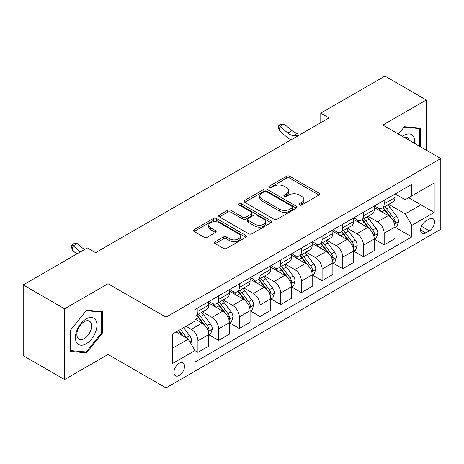 <?xml version="1.0" encoding="UTF-8"?>
<svg xmlns="http://www.w3.org/2000/svg" width="464" height="464" viewBox="0 0 464 464"><rect width="100%" height="100%" fill="white"/><g stroke="black" fill="none" stroke-linecap="round" stroke-linejoin="round"><path stroke-width="0.7" d="M299.466 205.001A1.607 0.928 0 0 0 301.739 205.001L319.006 195.037A2.297 1.328 0 0 0 319.679 194.097A2.297 1.328 0 0 0 319.006 193.157L289.756 176.268A2.297 1.328 0 0 0 286.508 176.268L269.242 186.238A1.607 0.928 0 0 0 268.772 186.893A1.607 0.928 0 0 0 269.242 187.555A1.607 0.928 0 0 0 271.515 187.555L273.754 186.261A7.354 4.246 0 0 1 284.154 186.261L286.59 187.671A7.354 4.246 0 0 1 288.741 190.669A7.354 4.246 0 0 1 286.59 193.674L284.357 194.961A1.607 0.928 0 0 0 283.881 195.622A1.607 0.928 0 0 0 284.357 196.278A1.607 0.928 0 0 0 286.63 196.278L288.863 194.984A7.354 4.246 0 0 1 299.263 194.984L301.699 196.394A7.354 4.246 0 0 1 303.856 199.398A7.354 4.246 0 0 1 301.699 202.397L299.466 203.69A1.607 0.928 0 0 0 298.996 204.346A1.607 0.928 0 0 0 299.466 205.001L299.466 203.69M179.232 375.486A7.494 4.327 120 0 0 184.127 368.886A7.494 4.327 120 0 0 182.978 362.883A7.494 4.327 120 0 0 179.232 363.254A7.494 4.327 120 0 0 174.336 369.854A7.494 4.327 120 0 0 175.485 375.857A7.494 4.327 120 0 0 179.232 375.486M215.168 241.756A2.297 1.328 0 0 0 214.496 242.695A2.297 1.328 0 0 0 215.168 243.629L223.375 248.368A2.297 1.328 0 0 0 226.629 248.368L245.804 237.301A2.297 1.328 0 0 0 246.477 236.362A2.297 1.328 0 0 0 245.804 235.422L216.555 218.538A2.297 1.328 0 0 0 213.301 218.538L194.126 229.605A2.297 1.328 0 0 0 193.453 230.544A2.297 1.328 0 0 0 194.126 231.484L204.038 237.203A2.297 1.328 0 0 0 207.292 237.203L215.493 232.47A2.297 1.328 0 0 0 216.166 231.53A2.297 1.328 0 0 0 215.493 230.591L210.581 227.754A6.148 3.55 0 0 1 208.777 225.243A6.148 3.55 0 0 1 212.576 221.966A6.148 3.55 0 0 1 219.275 222.732L238.531 233.85A6.148 3.55 0 0 1 240.329 236.362A6.148 3.55 0 0 1 236.536 239.639A6.148 3.55 0 0 1 229.837 238.873L226.629 237.017A2.297 1.328 0 0 0 223.375 237.017L215.168 241.756L215.168 243.629M108.042 283.73L64.589 308.821L23.2 284.925L23.2 355.656L64.589 379.552L108.042 354.461L165.984 387.916L165.984 317.185L108.042 283.73L108.042 354.461M426.312 150.162L426.312 99.98L382.858 125.071L440.8 158.526L165.984 317.185M426.312 99.98L384.929 76.084L320.775 113.123L320.775 122.682M23.2 284.925L87.348 247.892L95.63 252.671L329.051 117.902L320.775 113.123M273.917 219.194A2.297 1.328 0 0 0 277.165 219.194L296.339 208.121A2.297 1.328 0 0 0 297.012 207.182A2.297 1.328 0 0 0 296.339 206.248L267.09 189.358A2.297 1.328 0 0 0 263.836 189.358L244.661 200.431A2.297 1.328 0 0 0 243.989 201.364A2.297 1.328 0 0 0 244.661 202.304L273.917 219.194M239.702 205.349A1.607 0.928 0 0 1 241.332 205.575L241.332 203.667L271.069 220.835A2.297 1.328 0 0 1 271.742 221.775A2.297 1.328 0 0 1 271.069 222.708L251.894 233.781A2.297 1.328 0 0 1 248.646 233.781L219.397 216.891L219.397 215.018A2.297 1.328 0 0 0 218.724 215.957A2.297 1.328 0 0 0 219.397 216.891M219.397 215.018L227.604 210.279A2.297 1.328 0 0 1 230.852 210.279L242.713 217.129A2.297 1.328 0 0 0 245.966 217.129L251.407 213.985A2.297 1.328 0 0 0 252.08 213.046A2.297 1.328 0 0 0 251.407 212.106L239.059 204.978A1.607 0.928 0 0 1 238.589 204.322A1.607 0.928 0 0 1 239.581 203.464A1.607 0.928 0 0 1 241.332 203.667M429.38 219.025L425.737 221.131A7.256 4.188 120 0 0 420.993 227.522A7.256 4.188 120 0 0 422.107 233.34A7.256 4.188 120 0 0 425.737 232.98L429.38 230.875A7.256 4.188 120 0 0 434.118 224.483A7.256 4.188 120 0 0 433.005 218.666A7.256 4.188 120 0 0 429.38 219.025M165.984 387.916L440.8 229.251L440.8 158.526M395.189 193.935L405.205 199.717L411.829 195.895L411.829 184.33L194.955 309.54L194.955 321.105L172.608 334.005L172.608 363.445L194.955 350.54L194.955 362.106L411.829 236.901L411.829 225.336L405.205 213.863L388.745 204.363M411.829 195.895L434.176 182.99L434.176 212.431L411.829 225.336M64.589 308.821L64.589 379.552M408.685 197.71L420.935 204.786L420.935 190.64L434.176 182.99M405.205 213.863L420.935 204.786L434.176 212.431M172.608 348.151L188.338 339.074L176.088 331.998M194.955 350.639L197.937 352.362L197.937 340.796A9.367 5.406 -120 0 0 191.319 329.324L186.018 326.267M197.937 352.362L208.701 346.144L208.701 334.579A9.367 5.406 -120 0 0 202.078 323.112L194.955 319M208.945 334.822L218.631 340.414L218.631 328.848A9.367 5.406 -120 0 0 212.007 317.376L202.501 311.889M218.631 340.414L229.39 334.196L229.39 322.631A9.367 5.406 -120 0 0 222.772 311.164L208.701 303.038M229.639 322.874L239.325 328.466L239.325 316.9A9.367 5.406 -120 0 0 232.702 305.428L223.196 299.941M239.325 328.466L250.084 322.254L250.084 310.689A9.367 5.406 -120 0 0 243.467 299.216L229.39 291.09M250.334 310.926L260.02 316.518L260.02 304.952A9.367 5.406 -120 0 0 253.396 293.48L243.89 287.993M260.02 316.518L270.779 310.306L270.779 298.741A9.367 5.406 -120 0 0 264.155 287.268L250.084 279.142M271.028 298.978L280.714 304.57L280.714 293.004A9.367 5.406 -120 0 0 274.091 281.532L264.584 276.045M280.714 304.57L291.473 298.358L291.473 286.793A9.367 5.406 -120 0 0 284.85 275.32L270.779 267.194M291.723 287.03L301.409 292.622L301.409 281.056A9.367 5.406 -120 0 0 294.785 269.584L285.279 264.097M301.409 292.622L312.168 286.41L312.168 274.845A9.367 5.406 -120 0 0 305.544 263.372L291.473 255.252M312.417 275.082L322.103 280.674L322.103 269.108A9.367 5.406 -120 0 0 315.479 257.642L305.973 252.149M322.103 280.674L332.862 274.462L332.862 262.897A9.367 5.406 -120 0 0 326.238 251.424L312.168 243.304M333.111 263.134L342.792 268.726L342.792 257.16A9.367 5.406 -120 0 0 336.174 245.694L326.662 240.201M342.792 268.726L353.556 262.514L353.556 250.949A9.367 5.406 -120 0 0 346.933 239.482L332.862 231.356M353.806 251.186L363.486 256.778L363.486 245.212A9.367 5.406 -120 0 0 356.868 233.746L347.356 228.253M363.486 256.778L374.251 250.566L374.251 239.001A9.367 5.406 -120 0 0 367.627 227.534L353.556 219.408M374.494 239.238L384.18 244.83L384.18 233.264A9.367 5.406 -120 0 0 377.563 221.798L368.051 216.305M384.18 244.83L394.945 238.618L394.945 227.053A9.367 5.406 -120 0 0 388.322 215.586L374.251 207.46M374.494 205.883L377.563 207.652A9.367 5.406 -120 0 0 382.243 208.116A9.367 5.406 -120 0 0 384.18 203.829L384.18 200.291M353.806 217.831L356.868 219.6A9.367 5.406 -120 0 0 361.549 220.064A9.367 5.406 -120 0 0 363.486 215.777L363.486 212.239M333.111 229.779L336.174 231.548A9.367 5.406 -120 0 0 340.854 232.012A9.367 5.406 -120 0 0 342.792 227.725L342.792 224.187M312.417 241.727L315.479 243.496A9.367 5.406 -120 0 0 320.16 243.96A9.367 5.406 -120 0 0 322.103 239.668L322.103 236.135M291.723 253.675L294.785 255.444A9.367 5.406 -120 0 0 299.466 255.902A9.367 5.406 -120 0 0 301.409 251.616L301.409 248.083M271.028 265.623L274.091 267.386A9.367 5.406 -120 0 0 278.771 267.85A9.367 5.406 -120 0 0 280.714 263.564L280.714 260.026M250.334 277.565L253.396 279.334A9.367 5.406 -120 0 0 258.083 279.798A9.367 5.406 -120 0 0 260.02 275.512L260.02 271.974M229.639 289.513L232.702 291.282A9.367 5.406 -120 0 0 237.388 291.746A9.367 5.406 -120 0 0 239.325 287.46L239.325 283.922M208.945 301.461L212.007 303.23A9.367 5.406 -120 0 0 216.694 303.694A9.367 5.406 -120 0 0 218.631 299.408L218.631 295.87M395.189 227.29L411.829 236.901M382.243 208.116L393.002 201.904A9.367 5.406 -120 0 0 394.945 197.618L394.945 194.08M361.549 220.064L372.308 213.852A9.367 5.406 -120 0 0 374.251 209.56L374.251 206.028M340.854 232.012L351.613 225.8A9.367 5.406 -120 0 0 353.556 221.508L353.556 217.976M320.16 243.96L330.919 237.742A9.367 5.406 -120 0 0 332.862 233.456L332.862 229.924M299.466 255.902L310.23 249.69A9.367 5.406 -120 0 0 312.168 245.404L312.168 241.866M278.771 267.85L289.536 261.638A9.367 5.406 -120 0 0 291.473 257.352L291.473 253.814M258.083 279.798L268.842 273.586A9.367 5.406 -120 0 0 270.779 269.3L270.779 265.762M237.388 291.746L248.147 285.534A9.367 5.406 -120 0 0 250.084 281.248L250.084 277.71M216.694 303.694L227.453 297.482A9.367 5.406 -120 0 0 229.39 293.196L229.39 289.658M194.955 316.019A9.367 5.406 -120 0 0 195.999 315.642L206.758 309.43A9.367 5.406 -120 0 0 208.701 305.144L208.701 301.606M195.999 315.642A9.367 5.406 -120 0 0 197.937 311.356L197.937 307.818M188.338 339.074L194.955 350.54M420.355 146.717L420.355 128.134L404.382 126.707L398.454 134.079M70.545 351.399L86.524 352.826L102.498 332.949L102.498 311.646L86.524 310.219L70.545 330.095L70.545 351.399M101.668 332.473L102.498 332.949M84.837 351.851L86.524 352.826M300.109 205.227L301.699 204.311A7.354 4.246 0 0 0 303.856 201.306L303.856 199.398M288.741 190.669L288.741 192.583A7.354 4.246 0 0 1 286.59 195.588L284.995 196.504M318.977 195.054L289.756 178.182A2.297 1.328 0 0 0 286.508 178.182L269.886 187.781M296.31 208.139L267.09 191.272A2.297 1.328 0 0 0 263.836 191.272L244.696 202.321M292.274 207.843A1.607 0.928 0 0 0 292.749 207.182A1.607 0.928 0 0 0 292.274 206.526L266.603 191.702A1.607 0.928 0 0 0 264.329 191.702L261.969 193.065A7.354 4.246 0 0 0 259.817 196.063A7.354 4.246 0 0 0 261.969 199.068L279.519 209.2A7.354 4.246 0 0 0 289.919 209.2L292.274 207.843L292.274 209.751A1.607 0.928 0 0 0 292.749 209.096L292.749 207.182M259.817 196.063L259.817 197.977A7.354 4.246 0 0 0 261.969 200.982L261.969 199.068M292.274 209.751L289.919 211.114A7.354 4.246 0 0 1 279.519 211.114L261.969 200.982M219.426 216.908L227.604 212.193L227.604 210.279M252.08 213.046L252.08 214.96A2.297 1.328 0 0 1 251.407 215.899L245.966 219.037A2.297 1.328 0 0 1 242.713 219.037L230.852 212.193A2.297 1.328 0 0 0 227.604 212.193M241.332 205.575L271.04 222.726M255.026 224.234A6.148 3.55 0 0 0 261.725 225.005A6.148 3.55 0 0 0 265.518 221.722A6.148 3.55 0 0 0 263.714 219.217L256.934 215.296A2.297 1.328 0 0 0 253.68 215.296L248.24 218.44A2.297 1.328 0 0 0 247.567 219.379A2.297 1.328 0 0 0 248.24 220.319L255.026 224.234L255.026 226.148A6.148 3.55 0 0 0 261.725 226.913A6.148 3.55 0 0 0 265.518 223.636L265.518 221.722M247.567 219.379L247.567 221.293A2.297 1.328 0 0 0 248.24 222.227L248.24 220.319M255.026 226.148L248.24 222.227M240.329 236.362L240.329 238.27A6.148 3.55 0 0 1 236.536 241.553A6.148 3.55 0 0 1 229.837 240.781L226.629 238.931A2.297 1.328 0 0 0 223.375 238.931L215.203 243.646M208.777 225.243L208.777 227.157A6.148 3.55 0 0 0 210.581 229.663L210.581 227.754M215.464 232.487L210.581 229.663M245.769 237.319L216.555 220.446A2.297 1.328 0 0 0 213.301 220.446L194.155 231.501M394.945 227.435L396.929 226.287L398.582 221.508A6.206 3.584 -120 0 0 396.604 216.224L389.841 207.199A17.91 10.341 -120 0 0 387.887 204.856M381.159 211.451A17.91 10.341 -120 0 0 377.493 207.611M394.377 223.636L395.096 222.859L395.235 221.775A6.206 3.584 -120 0 0 393.46 218.045L386.692 209.015A17.91 10.341 -120 0 0 384.737 206.671M383.073 207.634A14.865 8.584 60 0 1 385.514 210.412L391.239 218.051M382.754 207.82A17.91 10.341 60 0 1 384.708 210.163L389.203 216.166M298.793 135.372L293.579 135.517A11.704 6.757 60 0 1 287.895 133.087L280.007 126.457L279.084 130.587L286.978 137.216A17.557 10.138 -120 0 0 291.044 139.844M302.934 132.982L297.714 133.127A11.704 6.757 60 0 1 292.036 130.697L284.148 124.068L280.007 126.457L278.876 125.216L280.529 124.259L284.148 124.068M279.084 130.587L278.504 126.869L278.876 125.216M374.251 239.383L376.234 238.235L377.887 233.456A6.206 3.584 -120 0 0 375.91 228.172L369.147 219.147A17.91 10.341 -120 0 0 367.192 216.804M360.464 223.399A17.91 10.341 -120 0 0 356.799 219.559M373.682 235.584L374.407 234.807L374.541 233.723A6.206 3.584 -120 0 0 372.766 229.993L366.003 220.963A17.91 10.341 -120 0 0 364.049 218.619M362.378 219.582A14.865 8.584 60 0 1 364.82 222.355L370.545 229.999M362.059 219.768A17.91 10.341 60 0 1 364.014 222.105L368.509 228.108M353.556 251.331L355.54 250.183L357.199 245.404A6.206 3.584 -120 0 0 355.215 240.12L348.452 231.089A17.91 10.341 -120 0 0 346.498 228.752M339.77 235.347A17.91 10.341 -120 0 0 336.104 231.507M352.988 247.532L353.713 246.749L353.846 245.671A6.206 3.584 -120 0 0 352.072 241.935L345.309 232.911A17.91 10.341 -120 0 0 343.354 230.567M341.684 231.53A14.865 8.584 60 0 1 344.126 234.303L349.85 241.947M341.365 231.716A17.91 10.341 60 0 1 343.319 234.053L347.82 240.056M332.862 263.279L334.846 262.131L336.504 257.352A6.206 3.584 -120 0 0 334.521 252.068L327.758 243.037A17.91 10.341 -120 0 0 325.803 240.7M319.075 247.289A17.91 10.341 -120 0 0 315.41 243.455M332.294 259.48L333.019 258.697L333.152 257.619A6.206 3.584 -120 0 0 331.377 253.883L324.614 244.853A17.91 10.341 -120 0 0 322.66 242.515M320.989 243.478A14.865 8.584 60 0 1 323.431 246.251L329.156 253.895M320.67 243.664A17.91 10.341 60 0 1 322.625 246.001L327.126 252.004M312.168 275.227L314.157 274.079L315.81 269.3A6.206 3.584 -120 0 0 313.826 264.016L307.064 254.985A17.91 10.341 -120 0 0 305.109 252.648M298.381 259.237A17.91 10.341 -120 0 0 294.715 255.403M311.605 271.428L312.324 270.645L312.458 269.567A6.206 3.584 -120 0 0 310.683 265.831L303.92 256.801A17.91 10.341 -120 0 0 301.965 254.463M300.301 255.426A14.865 8.584 60 0 1 302.737 258.199L308.461 265.843M299.976 255.612A17.91 10.341 60 0 1 301.931 257.949L306.431 263.952M414.7 143.451A15.219 8.787 120 0 0 413.366 136.225A15.219 8.787 120 0 0 402.503 136.41M409.173 140.261A10.417 6.015 120 0 0 408.471 138.748A10.417 6.015 120 0 0 407.299 137.663A10.417 6.015 120 0 0 404.109 137.338M404.016 127.159L419.526 128.563L419.526 146.241M418.499 127.971L419.526 128.563M398.489 134.096L404.045 127.182M86.194 318.907A15.219 8.787 120 0 0 75.429 337.543A15.219 8.787 120 0 0 86.194 343.754A15.219 8.787 120 0 0 96.953 325.119A15.219 8.787 120 0 0 86.194 318.907M84.233 321.691A10.417 6.015 120 0 0 77.424 330.873A10.417 6.015 120 0 0 79.025 339.225A10.417 6.015 120 0 0 84.233 338.708A10.417 6.015 120 0 0 91.037 329.527A10.417 6.015 120 0 0 89.442 321.175A10.417 6.015 120 0 0 84.233 321.691M101.668 332.711L86.194 351.967L70.714 350.587L70.714 329.95L86.194 310.694L101.668 312.075L101.668 332.711M100.647 311.483L101.668 312.075M291.473 287.175L293.463 286.027L295.116 281.248A6.206 3.584 -120 0 0 293.138 275.964L286.369 266.933A17.91 10.341 -120 0 0 284.415 264.596M277.687 271.185A17.91 10.341 -120 0 0 274.021 267.351M290.911 283.371L291.63 282.593L291.763 281.509A6.206 3.584 -120 0 0 289.988 277.779L283.226 268.749A17.91 10.341 -120 0 0 281.271 266.411M279.606 267.374A14.865 8.584 60 0 1 282.042 270.147L287.767 277.785M279.287 267.554A17.91 10.341 60 0 1 281.236 269.897L285.737 275.9M270.779 299.123L272.768 297.975L274.421 293.196A6.206 3.584 -120 0 0 272.443 287.912L265.675 278.881A17.91 10.341 -120 0 0 263.72 276.544M256.998 283.133A17.91 10.341 -120 0 0 253.327 279.299M270.216 295.319L270.935 294.541L271.075 293.457A6.206 3.584 -120 0 0 269.294 289.727L262.531 280.697A17.91 10.341 -120 0 0 260.577 278.359M258.912 279.322A14.865 8.584 60 0 1 261.354 282.095L267.078 289.733M258.593 279.502A17.91 10.341 60 0 1 260.548 281.845L265.043 287.848M250.084 311.066L252.074 309.923L253.727 305.144A6.206 3.584 -120 0 0 251.749 299.86L244.986 290.829A17.91 10.341 -120 0 0 243.032 288.486M236.304 295.081A17.91 10.341 -120 0 0 232.638 291.241M249.522 307.267L250.241 306.489L250.38 305.405A6.206 3.584 -120 0 0 248.6 301.675L241.837 292.645A17.91 10.341 -120 0 0 239.882 290.307M238.218 291.264A14.865 8.584 60 0 1 240.659 294.043L246.384 301.681M237.899 291.45A17.91 10.341 60 0 1 239.853 293.793L244.348 299.796M229.39 323.014L231.379 321.871L233.032 317.092A6.206 3.584 -120 0 0 231.055 311.808L224.292 302.777A17.91 10.341 -120 0 0 222.337 300.434M215.609 307.029A17.91 10.341 -120 0 0 211.944 303.189M228.827 319.215L229.547 318.437L229.686 317.353A6.206 3.584 -120 0 0 227.911 313.623L221.142 304.593A17.91 10.341 -120 0 0 219.188 302.25M217.523 303.212A14.865 8.584 60 0 1 219.965 305.991L225.69 313.629M217.204 303.398A17.91 10.341 60 0 1 219.159 305.741L223.654 311.744M208.701 334.962L210.685 333.819L212.338 329.034A6.206 3.584 -120 0 0 210.36 323.756L203.597 314.725A17.91 10.341 -120 0 0 201.643 312.382M208.133 331.163L208.852 330.385L208.991 329.301A6.206 3.584 -120 0 0 207.217 325.571L200.448 316.541A17.91 10.341 -120 0 0 198.493 314.198M196.829 315.16A14.865 8.584 60 0 1 199.271 317.939L204.995 325.577M196.51 315.346A17.91 10.341 60 0 1 198.464 317.689L202.959 323.692M190.82 343.372L191.644 340.982A6.206 3.584 -120 0 0 189.666 335.704L183.628 327.642M187.085 338.349A6.206 3.584 -120 0 0 186.522 337.519L180.484 329.457M178.93 330.356L183.268 336.145M178.501 330.606L182.178 335.518M84.402 249.591L77.21 243.542L73.068 245.932L72.146 250.061L76.809 253.976M80.266 251.981L71.937 244.69L73.59 243.733L77.21 243.542M72.146 250.061L71.566 246.343L71.937 244.69M95.996 252.457L95.294 252.474M191.319 329.324L202.078 323.112M212.007 317.376L222.772 311.164M232.702 305.428L243.467 299.216M253.396 293.48L264.155 287.268M274.091 281.532L284.85 275.32M294.785 269.584L305.544 263.372M315.479 257.642L326.238 251.424M336.174 245.694L346.933 239.482M356.868 233.746L367.627 227.534M377.563 221.798L388.322 215.586M384.18 203.829L394.945 197.618M384.18 233.264L394.945 227.053M363.486 245.212L374.251 239.001M363.486 215.777L374.251 209.56M342.792 257.16L353.556 250.949M342.792 227.725L353.556 221.508M322.103 269.108L332.862 262.897M322.103 239.668L332.862 233.456M301.409 281.056L312.168 274.845M301.409 251.616L312.168 245.404M280.714 293.004L291.473 286.793M280.714 263.564L291.473 257.352M260.02 304.952L270.779 298.741M260.02 275.512L270.779 269.3M239.325 316.9L250.084 310.689M239.325 287.46L250.084 281.248M218.631 328.848L229.39 322.631M218.631 299.408L229.39 293.196M197.937 340.796L208.701 334.579M197.937 311.356L208.701 305.144M421.44 226.293L429.38 230.875M420.604 230.016L425.737 232.98M301.699 204.311L301.699 202.397M284.357 196.278L284.357 194.961M286.59 195.588L286.59 193.674M269.242 187.555L269.242 186.238M286.508 178.182L286.508 176.268M289.756 178.182L289.756 176.268M319.006 195.037L319.006 193.157M244.661 202.304L244.661 200.431M263.836 191.272L263.836 189.358M267.09 191.272L267.09 189.358M296.339 208.121L296.339 206.248M279.519 211.114L279.519 209.2M289.919 211.114L289.919 209.2M230.852 212.193L230.852 210.279M242.713 219.037L242.713 217.129M245.966 219.037L245.966 217.129M251.407 215.899L251.407 213.985M271.069 222.708L271.069 220.835M223.375 238.931L223.375 237.017M226.629 238.931L226.629 237.017M229.837 240.781L229.837 238.873M215.493 232.47L215.493 230.591M194.126 231.484L194.126 229.605M213.301 220.446L213.301 218.538M216.555 220.446L216.555 218.538M245.804 237.301L245.804 235.422M394.481 223.979L398.541 221.63M386.692 209.015L389.841 207.199M381.814 211.828L384.708 210.163M393.46 218.045L396.604 216.224M392.967 220.464L395.235 221.775M293.579 135.517L297.714 133.127M287.895 133.087L292.036 130.697M373.787 235.927L377.847 233.578M366.003 220.963L369.147 219.147M361.125 223.776L364.014 222.105M372.766 229.993L375.91 228.172M372.273 232.412L374.541 233.723M353.092 247.869L357.158 245.526M345.309 232.911L348.452 231.089M340.431 235.724L343.319 234.053M352.072 241.935L355.215 240.12M351.579 244.36L353.846 245.671M332.398 259.817L336.464 257.474M324.614 244.853L327.758 243.037M319.737 247.672L322.625 246.001M331.377 253.883L334.521 252.068M330.884 256.308L333.152 257.619M311.704 271.765L315.769 269.422M303.92 256.801L307.064 254.985M299.042 259.62L301.931 257.949M310.683 265.831L313.826 264.016M310.19 268.256L312.458 269.567M291.009 283.713L295.075 281.37M283.226 268.749L286.369 266.933M278.348 271.568L281.236 269.897M289.988 277.779L293.138 275.964M289.501 280.204L291.763 281.509M270.315 295.661L274.381 293.312M262.531 280.697L265.675 278.881M257.653 283.516L260.548 281.845M269.294 289.727L272.443 287.912M268.807 292.152L271.075 293.457M249.62 307.609L253.686 305.26M241.837 292.645L244.986 290.829M236.959 295.464L239.853 293.793M248.6 301.675L251.749 299.86M248.112 304.1L250.38 305.405M228.932 319.557L232.992 317.208M221.142 304.593L224.292 302.777M216.265 307.412L219.159 305.741M227.911 313.623L231.055 311.808M227.418 316.048L229.686 317.353M208.237 331.505L212.297 329.156M200.448 316.541L203.597 314.725M195.57 319.354L198.464 317.689M207.217 325.571L210.36 323.756M206.724 327.99L208.991 329.301M190.031 342.014L191.603 341.104M186.522 337.519L189.666 335.704"/></g></svg>
